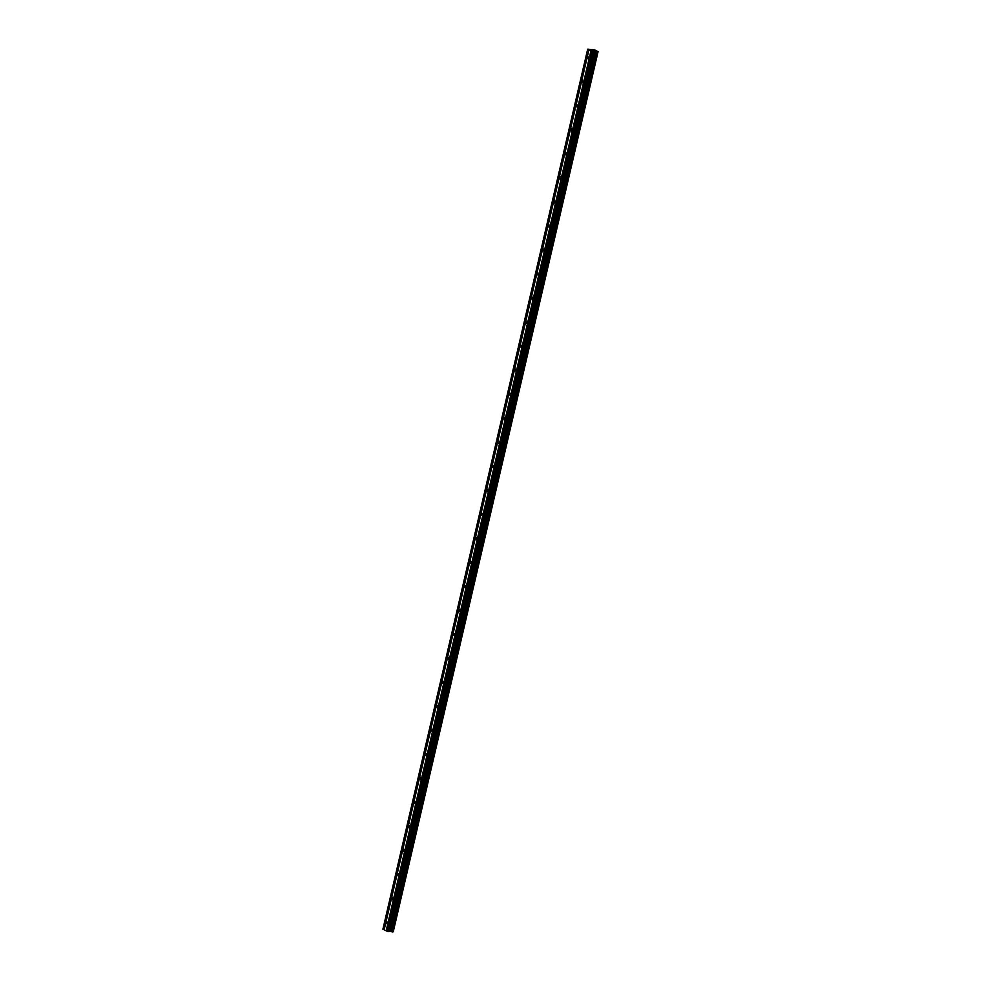<?xml version="1.0" encoding="UTF-8"?>
<svg xmlns="http://www.w3.org/2000/svg" width="981" height="981" viewBox="0 0 981 981"><rect width="100%" height="100%" fill="white"/><g stroke="black" fill="none" stroke-linecap="round" stroke-linejoin="round"><path stroke-width="1.47" d="M386.33 922.483A1.018 0.625 94.1 0 1 387.495 923.072A1.018 0.625 94.1 0 1 386.33 922.483M391.922 898.449A1.018 0.625 94.1 0 1 393.087 899.05A1.018 0.625 94.1 0 1 391.922 898.449M397.513 874.427A1.018 0.625 94.1 0 1 398.678 875.027A1.018 0.625 94.1 0 1 397.513 874.427M403.105 850.404A1.018 0.625 94.1 0 1 404.27 850.993A1.018 0.625 94.1 0 1 403.105 850.404M408.697 826.37A1.018 0.625 94.1 0 1 409.862 826.971A1.018 0.625 94.1 0 1 408.697 826.37M414.289 802.348A1.018 0.625 94.1 0 1 415.454 802.948A1.018 0.625 94.1 0 1 414.289 802.348M419.868 778.325A1.018 0.625 94.1 0 1 421.045 778.914A1.018 0.625 94.1 0 1 419.868 778.325M425.46 754.291A1.018 0.625 94.1 0 1 426.637 754.892A1.018 0.625 94.1 0 1 425.46 754.291M431.051 730.269A1.018 0.625 94.1 0 1 432.229 730.87A1.018 0.625 94.1 0 1 431.051 730.269M436.643 706.234A1.018 0.625 94.1 0 1 437.82 706.835A1.018 0.625 94.1 0 1 436.643 706.234M442.235 682.212A1.018 0.625 94.1 0 1 443.412 682.813A1.018 0.625 94.1 0 1 442.235 682.212M447.827 658.19A1.018 0.625 94.1 0 1 448.991 658.778A1.018 0.625 94.1 0 1 447.827 658.19M453.418 634.155A1.018 0.625 94.1 0 1 454.583 634.756A1.018 0.625 94.1 0 1 453.418 634.155M459.01 610.133A1.018 0.625 94.1 0 1 460.175 610.734A1.018 0.625 94.1 0 1 459.01 610.133M464.602 586.111A1.018 0.625 94.1 0 1 465.767 586.699A1.018 0.625 94.1 0 1 464.602 586.111M470.193 562.076A1.018 0.625 94.1 0 1 471.358 562.677A1.018 0.625 94.1 0 1 470.193 562.076M475.785 538.054A1.018 0.625 94.1 0 1 476.95 538.655A1.018 0.625 94.1 0 1 475.785 538.054M481.377 514.032A1.018 0.625 94.1 0 1 482.542 514.62A1.018 0.625 94.1 0 1 481.377 514.032M486.968 489.997A1.018 0.625 94.1 0 1 488.133 490.598A1.018 0.625 94.1 0 1 486.968 489.997M492.56 465.975A1.018 0.625 94.1 0 1 493.725 466.576A1.018 0.625 94.1 0 1 492.56 465.975M498.152 441.94A1.018 0.625 94.1 0 1 499.317 442.541A1.018 0.625 94.1 0 1 498.152 441.94M503.744 417.918A1.018 0.625 94.1 0 1 504.908 418.519A1.018 0.625 94.1 0 1 503.744 417.918M509.335 393.896A1.018 0.625 94.1 0 1 510.5 394.497A1.018 0.625 94.1 0 1 509.335 393.896M514.927 369.862A1.018 0.625 94.1 0 1 516.092 370.462A1.018 0.625 94.1 0 1 514.927 369.862M520.519 345.839A1.018 0.625 94.1 0 1 521.684 346.44A1.018 0.625 94.1 0 1 520.519 345.839M526.11 321.817A1.018 0.625 94.1 0 1 527.275 322.406A1.018 0.625 94.1 0 1 526.11 321.817M531.702 297.783A1.018 0.625 94.1 0 1 532.867 298.383A1.018 0.625 94.1 0 1 531.702 297.783M537.294 273.76A1.018 0.625 94.1 0 1 538.459 274.361A1.018 0.625 94.1 0 1 537.294 273.76M542.885 249.738A1.018 0.625 94.1 0 1 544.05 250.327A1.018 0.625 94.1 0 1 542.885 249.738M548.465 225.704A1.018 0.625 94.1 0 1 549.642 226.304A1.018 0.625 94.1 0 1 548.465 225.704M554.057 201.681A1.018 0.625 94.1 0 1 555.234 202.282A1.018 0.625 94.1 0 1 554.057 201.681M559.648 177.659A1.018 0.625 94.1 0 1 560.825 178.248A1.018 0.625 94.1 0 1 559.648 177.659M565.24 153.625A1.018 0.625 94.1 0 1 566.417 154.225A1.018 0.625 94.1 0 1 565.24 153.625M570.832 129.602A1.018 0.625 94.1 0 1 572.009 130.203A1.018 0.625 94.1 0 1 570.832 129.602M576.423 105.568A1.018 0.625 94.1 0 1 577.601 106.169A1.018 0.625 94.1 0 1 576.423 105.568M582.015 81.546A1.018 0.625 94.1 0 1 583.18 82.146A1.018 0.625 94.1 0 1 582.015 81.546M587.607 57.523A1.018 0.625 94.1 0 1 588.772 58.112A1.018 0.625 94.1 0 1 587.607 57.523M588.943 49.798L384.172 929.78L387.409 931.435L389.334 931.337L594.118 51.368L592.181 51.466L587.693 49.16L594.731 49.921L598.079 51.637L594.118 51.368M587.693 49.16L382.921 929.142L384.172 929.73M393.074 931.656L598.079 51.637M393.025 931.864L597.736 51.968M389.334 931.337L392.952 931.938M593.64 50.509L592.585 50.227M592.843 50.362L591.997 50.19M594.29 50.84L592.965 50.718M591.335 51.024L386.551 930.994M386.158 930.797L590.942 50.816M383.988 929.632L588.759 49.651M383.767 929.571L588.551 49.602M393.173 931.656L597.956 51.674M390.646 931.472L595.418 51.49M390.512 931.447L595.283 51.466M388.047 931.607L592.831 51.625M387.409 931.435L592.181 51.466M386.379 930.846L591.151 50.877M393.271 931.643L598.054 51.674M392.878 931.95L597.662 51.968M392.375 931.913L597.159 51.932M392.241 931.889L597.012 51.919M391.775 931.766L596.558 51.797M391.677 931.742L596.448 51.76M390.426 931.423L595.197 51.441M390.242 931.386L595.013 51.417M389.432 931.325L594.216 51.355M389.052 931.656L593.824 51.674M388.954 931.668L593.726 51.686"/></g></svg>
